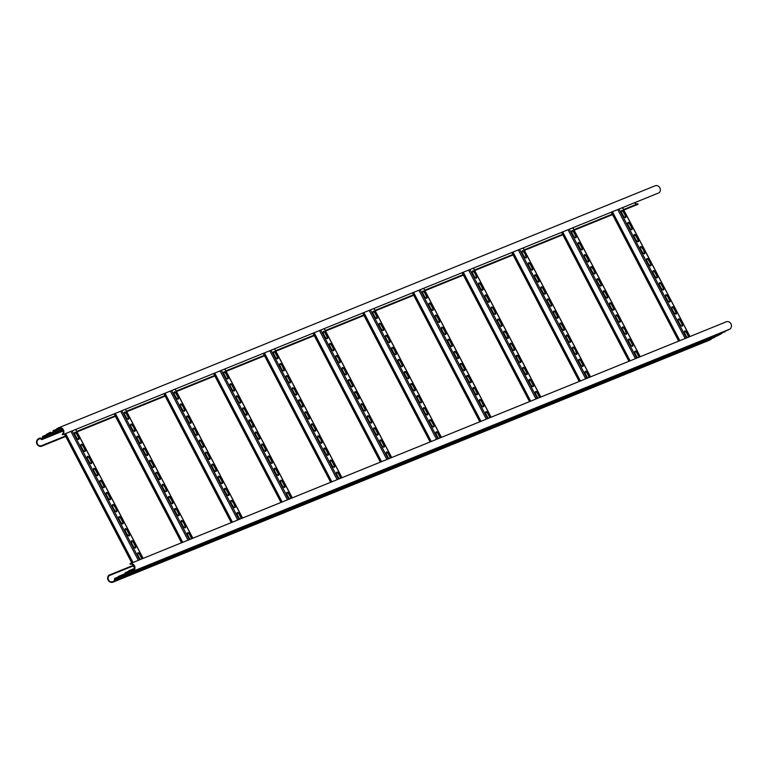 <?xml version="1.0" encoding="UTF-8"?>
<svg xmlns="http://www.w3.org/2000/svg" width="768" height="768" viewBox="0 0 768 768"><rect width="100%" height="100%" fill="white"/><g stroke="black" fill="none" stroke-linecap="round" stroke-linejoin="round"><path stroke-width="1.15" d="M133.814 569.894L130.733 571.142A0.816 0.749 -112.1 0 0 131.683 571.373L132.835 570.739A3.542 3.254 67.9 0 0 130.157 564.221L130.003 563.702L726.518 321.706A4.09 3.754 -112.1 0 1 729.6 329.222L131.933 571.853A1.363 1.248 -112.1 0 1 130.349 571.469L130.253 571.344A0.816 0.749 -112.1 0 0 128.957 572.054L129.005 572.208A1.363 1.248 -112.1 0 1 128.314 573.821L724.829 331.814A1.363 1.248 67.9 0 1 724.704 331.853M128.477 572.189L130.637 571.018A1.363 1.248 -112.1 0 0 128.477 572.189L127.133 572.928A1.363 1.248 -112.1 0 0 124.973 574.099L125.021 574.253A0.816 0.749 67.9 0 1 124.685 575.184L121.19 577.094A0.816 0.749 -112.1 0 1 120.24 576.864L120.134 576.739A1.363 1.248 -112.1 0 0 117.984 577.91L116.63 578.65A1.363 1.248 -112.1 0 0 114.48 579.821L114.528 579.984A0.816 0.749 67.9 0 1 114.182 580.915L113.03 581.539A3.542 3.254 67.9 0 1 109.219 575.645L108.883 575.222L133.114 565.392M128.563 572.515L127.229 573.053A0.816 0.749 -112.1 0 0 128.525 572.342L130.474 571.613M725.52 331.046A1.363 1.248 67.9 0 1 724.829 331.814M128.314 573.821A1.363 1.248 -112.1 0 1 126.854 573.379L126.749 573.254A0.816 0.749 -112.1 0 0 125.453 573.955L125.501 574.118A1.363 1.248 67.9 0 1 124.934 575.674L121.44 577.574A1.363 1.248 -112.1 0 1 121.325 577.632L717.84 335.626A1.363 1.248 67.9 0 1 717.715 335.674M121.325 577.632A1.363 1.248 -112.1 0 1 119.856 577.2L119.75 577.066A0.816 0.749 -112.1 0 0 118.464 577.776L118.512 577.93A1.363 1.248 -112.1 0 1 117.821 579.542L714.336 337.536A1.363 1.248 67.9 0 1 714.211 337.584M715.027 336.768A1.363 1.248 67.9 0 1 714.336 337.536M118.061 578.237L116.736 578.774A0.816 0.749 -112.1 0 0 118.032 578.074L119.981 577.334M117.821 579.542A1.363 1.248 -112.1 0 1 116.352 579.11L116.256 578.976A0.816 0.749 -112.1 0 0 114.96 579.686L115.008 579.84A1.363 1.248 67.9 0 1 114.432 581.395L113.29 582.019A4.09 3.754 67.9 0 1 108.883 575.222M131.933 571.853L133.085 571.229A4.09 3.754 67.9 0 0 130.003 563.702M717.84 335.626A1.363 1.248 67.9 0 0 717.955 335.578L721.45 333.667A1.363 1.248 -112.1 0 0 722.026 332.957M709.075 340.31A4.09 3.754 -112.1 0 0 709.805 340.022L710.947 339.389A1.363 1.248 -112.1 0 0 711.523 338.678M114.48 579.821L116.256 578.976M109.219 575.645L133.354 565.853M54.749 431.222A0.816 0.749 -112.1 0 0 53.453 431.933L55.229 431.021A0.816 0.749 -112.1 0 0 56.525 430.32L61.315 428.429M56.563 430.483L54.854 431.357A1.363 1.248 -112.1 0 0 57.005 430.176L55.133 430.896A1.363 1.248 -112.1 0 0 52.973 432.067L54.979 431.491M44.256 436.954A0.816 0.749 -112.1 0 0 42.96 437.654L44.736 436.752A0.816 0.749 -112.1 0 0 46.032 436.042L45.984 435.888A1.363 1.248 -112.1 0 1 46.55 434.333L50.045 432.422A1.363 1.248 67.9 0 1 51.629 432.806L51.734 432.931A0.816 0.749 -112.1 0 0 53.021 432.23L52.973 432.067M52.934 433.642A1.363 1.248 -112.1 0 0 53.501 432.086L51.35 433.267A1.363 1.248 -112.1 0 0 52.934 433.642M46.061 436.205L44.352 437.078A1.363 1.248 -112.1 0 0 46.512 435.907L51.936 433.699M51.245 433.133A0.816 0.749 67.9 0 0 50.294 432.912L46.81 434.813A0.816 0.749 -112.1 0 0 46.464 435.744L44.63 436.618A1.363 1.248 -112.1 0 0 42.48 437.798L44.477 437.213M65.462 435.984L41.328 445.776L41.482 446.294A4.09 3.754 67.9 0 1 38.4 438.778L39.552 438.154A1.363 1.248 67.9 0 1 41.136 438.528L41.232 438.662A0.816 0.749 -112.1 0 0 42.528 437.952L42.48 437.798M40.752 438.864L40.848 438.989A1.363 1.248 -112.1 0 0 43.008 437.818L40.752 438.864A0.816 0.749 67.9 0 0 39.802 438.634L38.65 439.258L40.339 438.576M56.477 430.157A1.363 1.248 -112.1 0 1 57.053 428.611L58.195 427.978A4.09 3.754 67.9 0 1 62.602 434.784L659.117 192.778A4.09 3.754 -112.1 0 0 654.71 185.981M62.602 434.784L62.266 434.362A3.542 3.254 67.9 0 0 58.454 428.467L57.302 429.091A0.816 0.749 -112.1 0 0 56.957 430.022L61.114 428.333M634.512 202.762A3.542 3.254 -112.1 0 0 637.843 203.779L637.997 204.298L623.837 210.038M637.843 203.779L623.587 209.558M612.269 214.147L573.878 229.728M562.56 234.317L524.17 249.898M512.851 254.486L474.461 270.058M463.142 274.646L424.742 290.227M413.434 294.816L375.034 310.397M363.725 314.986L325.325 330.557M314.016 335.155L275.616 350.726M264.307 355.315L225.907 370.896M214.589 375.485L176.198 391.066M164.88 395.654L126.49 411.226M115.171 415.814L76.781 431.395M612.518 214.637L574.128 230.208M562.81 234.797L524.419 250.378M513.101 254.966L474.71 270.547M463.392 275.136L425.002 290.707M413.683 295.296L375.293 310.877M363.974 315.466L325.584 331.046M314.266 335.635L275.875 351.206M264.557 355.805L226.157 371.376M214.848 375.965L176.448 391.546M165.139 396.134L126.739 411.715M115.43 416.304L77.03 431.875M65.722 436.464L41.482 446.294M41.328 445.776A3.542 3.254 67.9 0 1 38.65 439.258M140.506 559.44A2.995 1.171 -118.6 0 1 139.325 557.818L138.317 555.888A2.995 1.171 -118.6 0 1 137.981 552.806A2.995 1.171 -118.6 0 1 140.506 554.995L141.514 556.925A2.995 1.171 -118.6 0 1 142.157 558.768M127.901 530.88L128.909 532.81A2.995 1.171 -118.6 0 1 129.245 535.882A2.995 1.171 -118.6 0 1 126.72 533.702L125.712 531.773A2.995 1.171 -118.6 0 1 125.366 528.691A2.995 1.171 -118.6 0 1 127.901 530.88L127.459 531.12L128.467 533.05A2.995 1.171 -118.6 0 1 128.995 535.949M115.286 506.765L116.294 508.694A2.995 1.171 -118.6 0 1 116.64 511.766A2.995 1.171 -118.6 0 1 114.115 509.587L113.107 507.658A2.995 1.171 -118.6 0 1 112.762 504.576A2.995 1.171 -118.6 0 1 115.286 506.765L115.862 508.934A2.995 1.171 -118.6 0 1 116.39 511.834M102.682 482.65L103.69 484.579A2.995 1.171 -118.6 0 1 104.035 487.651A2.995 1.171 -118.6 0 1 101.501 485.472L100.493 483.542A2.995 1.171 -118.6 0 1 100.157 480.461A2.995 1.171 -118.6 0 1 102.682 482.65L102.24 482.89L103.248 484.819A2.995 1.171 -118.6 0 1 103.776 487.718M90.077 458.534L91.085 460.464A2.995 1.171 -118.6 0 1 91.421 463.536A2.995 1.171 -118.6 0 1 88.896 461.357L87.888 459.427A2.995 1.171 -118.6 0 1 87.552 456.346A2.995 1.171 -118.6 0 1 90.077 458.534L89.635 458.774L90.643 460.704A2.995 1.171 -118.6 0 1 91.171 463.603M77.472 434.419L78.48 436.349A2.995 1.171 -118.6 0 1 78.816 439.421A2.995 1.171 -118.6 0 1 76.291 437.242L75.283 435.312A2.995 1.171 -118.6 0 1 74.938 432.23A2.995 1.171 -118.6 0 1 77.472 434.419L77.03 434.659L78.038 436.589A2.995 1.171 -118.6 0 1 78.566 439.488M83.77 446.477L84.778 448.406A2.995 1.171 -118.6 0 1 85.123 451.478A2.995 1.171 -118.6 0 1 82.598 449.299L81.581 447.37A2.995 1.171 -118.6 0 1 81.245 444.288A2.995 1.171 -118.6 0 1 83.77 446.477L83.328 446.717L84.346 448.646A2.995 1.171 -118.6 0 1 84.874 451.546M96.384 470.592L97.392 472.522A2.995 1.171 -118.6 0 1 97.728 475.594A2.995 1.171 -118.6 0 1 95.203 473.414L94.195 471.485A2.995 1.171 -118.6 0 1 93.85 468.403A2.995 1.171 -118.6 0 1 96.384 470.592L95.942 470.832L96.95 472.762A2.995 1.171 -118.6 0 1 97.478 475.661M108.989 494.707L109.997 496.637A2.995 1.171 -118.6 0 1 110.333 499.709A2.995 1.171 -118.6 0 1 107.808 497.53L106.8 495.6A2.995 1.171 -118.6 0 1 106.454 492.518A2.995 1.171 -118.6 0 1 108.989 494.707L108.547 494.947L109.555 496.877A2.995 1.171 -118.6 0 1 110.083 499.776M121.594 518.822L122.602 520.752A2.995 1.171 -118.6 0 1 122.947 523.824A2.995 1.171 -118.6 0 1 120.413 521.645L119.405 519.715A2.995 1.171 -118.6 0 1 119.069 516.634A2.995 1.171 -118.6 0 1 121.594 518.822L121.152 519.062L122.16 520.992A2.995 1.171 -118.6 0 1 122.688 523.891M134.198 542.938L135.206 544.867A2.995 1.171 -118.6 0 1 135.552 547.939A2.995 1.171 -118.6 0 1 133.018 545.76L132.01 543.83A2.995 1.171 -118.6 0 1 131.674 540.749A2.995 1.171 -118.6 0 1 134.198 542.938L133.757 543.178L134.765 545.107A2.995 1.171 -118.6 0 1 135.293 547.997M137.789 552.989A2.995 1.171 -118.6 0 1 140.064 555.235L141.072 557.165A2.995 1.171 -118.6 0 1 141.706 558.95M125.184 528.874A2.995 1.171 -118.6 0 1 127.459 531.12M112.579 504.758A2.995 1.171 -118.6 0 1 114.854 507.005M99.965 480.643A2.995 1.171 -118.6 0 1 102.24 482.89M87.36 456.528A2.995 1.171 -118.6 0 1 89.635 458.774M74.755 432.413A2.995 1.171 -118.6 0 1 77.03 434.659M81.062 444.47A2.995 1.171 -118.6 0 1 83.328 446.717M93.667 468.586A2.995 1.171 -118.6 0 1 95.942 470.832M106.272 492.701A2.995 1.171 -118.6 0 1 108.547 494.947M118.877 516.816A2.995 1.171 -118.6 0 1 121.152 519.062M131.482 540.931A2.995 1.171 -118.6 0 1 133.757 543.178M190.214 539.28A2.995 1.171 -118.6 0 1 189.034 537.648L188.026 535.718A2.995 1.171 -118.6 0 1 187.69 532.646A2.995 1.171 -118.6 0 1 190.214 534.826L191.222 536.755A2.995 1.171 -118.6 0 1 191.866 538.608M177.61 510.71L178.618 512.64A2.995 1.171 -118.6 0 1 178.954 515.722A2.995 1.171 -118.6 0 1 176.429 513.533L175.421 511.603A2.995 1.171 -118.6 0 1 175.075 508.531A2.995 1.171 -118.6 0 1 177.61 510.71L177.168 510.95L178.176 512.88A2.995 1.171 -118.6 0 1 178.704 515.779M164.995 486.595L166.013 488.525A2.995 1.171 -118.6 0 1 166.349 491.606A2.995 1.171 -118.6 0 1 163.824 489.418L162.816 487.488A2.995 1.171 -118.6 0 1 162.47 484.416A2.995 1.171 -118.6 0 1 164.995 486.595L165.571 488.765A2.995 1.171 -118.6 0 1 166.099 491.664M152.39 462.48L153.398 464.41A2.995 1.171 -118.6 0 1 153.744 467.491A2.995 1.171 -118.6 0 1 151.21 465.302L150.202 463.373A2.995 1.171 -118.6 0 1 149.866 460.301A2.995 1.171 -118.6 0 1 152.39 462.48L151.949 462.72L152.957 464.65A2.995 1.171 -118.6 0 1 153.485 467.549M139.786 438.365L140.794 440.294A2.995 1.171 -118.6 0 1 141.139 443.376A2.995 1.171 -118.6 0 1 138.605 441.187L137.597 439.258A2.995 1.171 -118.6 0 1 137.261 436.186A2.995 1.171 -118.6 0 1 139.786 438.365L139.344 438.605L140.352 440.534A2.995 1.171 -118.6 0 1 140.88 443.434M127.181 414.259L128.189 416.179A2.995 1.171 -118.6 0 1 128.525 419.261A2.995 1.171 -118.6 0 1 126 417.072L124.992 415.142A2.995 1.171 -118.6 0 1 124.646 412.07A2.995 1.171 -118.6 0 1 127.181 414.259L126.739 414.499L127.747 416.419A2.995 1.171 -118.6 0 1 128.275 419.318M133.478 426.317L134.486 428.237A2.995 1.171 -118.6 0 1 134.832 431.318A2.995 1.171 -118.6 0 1 132.307 429.13L131.299 427.2A2.995 1.171 -118.6 0 1 130.954 424.128A2.995 1.171 -118.6 0 1 133.478 426.317L134.054 428.477A2.995 1.171 -118.6 0 1 134.582 431.376M146.093 450.422L147.101 452.352A2.995 1.171 -118.6 0 1 147.437 455.434A2.995 1.171 -118.6 0 1 144.912 453.245L143.904 451.315A2.995 1.171 -118.6 0 1 143.558 448.243A2.995 1.171 -118.6 0 1 146.093 450.422L145.651 450.662L146.659 452.592A2.995 1.171 -118.6 0 1 147.187 455.491M158.698 474.538L159.706 476.467A2.995 1.171 -118.6 0 1 160.042 479.549A2.995 1.171 -118.6 0 1 157.517 477.36L156.509 475.43A2.995 1.171 -118.6 0 1 156.173 472.358A2.995 1.171 -118.6 0 1 158.698 474.538L158.256 474.778L159.264 476.707A2.995 1.171 -118.6 0 1 159.792 479.606M171.302 498.653L172.31 500.582A2.995 1.171 -118.6 0 1 172.656 503.664A2.995 1.171 -118.6 0 1 170.122 501.475L169.114 499.546A2.995 1.171 -118.6 0 1 168.778 496.474A2.995 1.171 -118.6 0 1 171.302 498.653L170.861 498.893L171.869 500.822A2.995 1.171 -118.6 0 1 172.397 503.722M183.907 522.768L184.915 524.698A2.995 1.171 -118.6 0 1 185.261 527.779A2.995 1.171 -118.6 0 1 182.736 525.59L181.728 523.661A2.995 1.171 -118.6 0 1 181.382 520.589A2.995 1.171 -118.6 0 1 183.907 522.768L184.483 524.938A2.995 1.171 -118.6 0 1 185.011 527.837M187.498 532.829A2.995 1.171 -118.6 0 1 189.773 535.066L190.781 536.995A2.995 1.171 -118.6 0 1 191.414 538.79M174.893 508.714A2.995 1.171 -118.6 0 1 177.168 510.95M162.288 484.598A2.995 1.171 -118.6 0 1 164.563 486.835M149.674 460.483A2.995 1.171 -118.6 0 1 151.949 462.72M137.069 436.368A2.995 1.171 -118.6 0 1 139.344 438.605M124.464 412.253A2.995 1.171 -118.6 0 1 126.739 414.499M130.771 424.31A2.995 1.171 -118.6 0 1 133.046 426.547M143.376 448.426A2.995 1.171 -118.6 0 1 145.651 450.662M155.981 472.541A2.995 1.171 -118.6 0 1 158.256 474.778M168.586 496.656A2.995 1.171 -118.6 0 1 170.861 498.893M181.2 520.771A2.995 1.171 -118.6 0 1 183.475 523.008M239.923 519.11A2.995 1.171 -118.6 0 1 238.742 517.478L237.734 515.549A2.995 1.171 -118.6 0 1 237.398 512.477A2.995 1.171 -118.6 0 1 239.923 514.666L240.931 516.595A2.995 1.171 -118.6 0 1 241.574 518.438M227.318 490.55L228.326 492.48A2.995 1.171 -118.6 0 1 228.662 495.552A2.995 1.171 -118.6 0 1 226.138 493.363L225.13 491.434A2.995 1.171 -118.6 0 1 224.784 488.362A2.995 1.171 -118.6 0 1 227.318 490.55L226.877 490.79L227.885 492.72A2.995 1.171 -118.6 0 1 228.413 495.61M214.714 466.435L215.722 468.365A2.995 1.171 -118.6 0 1 216.058 471.437A2.995 1.171 -118.6 0 1 213.533 469.248L212.525 467.318A2.995 1.171 -118.6 0 1 212.179 464.246A2.995 1.171 -118.6 0 1 214.714 466.435L214.272 466.675L215.28 468.605A2.995 1.171 -118.6 0 1 215.808 471.494M202.099 442.32L203.107 444.25A2.995 1.171 -118.6 0 1 203.453 447.322A2.995 1.171 -118.6 0 1 200.928 445.133L199.91 443.203A2.995 1.171 -118.6 0 1 199.574 440.131A2.995 1.171 -118.6 0 1 202.099 442.32L201.658 442.56L202.675 444.49A2.995 1.171 -118.6 0 1 203.203 447.379M189.494 418.205L190.502 420.134A2.995 1.171 -118.6 0 1 190.848 423.206A2.995 1.171 -118.6 0 1 188.314 421.018L187.306 419.088A2.995 1.171 -118.6 0 1 186.97 416.016A2.995 1.171 -118.6 0 1 189.494 418.205L189.053 418.445L190.061 420.374A2.995 1.171 -118.6 0 1 190.589 423.264M176.89 394.09L177.898 396.019A2.995 1.171 -118.6 0 1 178.234 399.091A2.995 1.171 -118.6 0 1 175.709 396.902L174.701 394.973A2.995 1.171 -118.6 0 1 174.365 391.901A2.995 1.171 -118.6 0 1 176.89 394.09L176.448 394.33L177.456 396.259A2.995 1.171 -118.6 0 1 177.984 399.149M183.187 406.147L184.205 408.077A2.995 1.171 -118.6 0 1 184.541 411.149A2.995 1.171 -118.6 0 1 182.016 408.96L181.008 407.03A2.995 1.171 -118.6 0 1 180.662 403.958A2.995 1.171 -118.6 0 1 183.187 406.147L183.763 408.317A2.995 1.171 -118.6 0 1 184.291 411.206M195.802 430.262L196.81 432.192A2.995 1.171 -118.6 0 1 197.146 435.264A2.995 1.171 -118.6 0 1 194.621 433.075L193.613 431.146A2.995 1.171 -118.6 0 1 193.267 428.074A2.995 1.171 -118.6 0 1 195.802 430.262L195.36 430.502L196.368 432.432A2.995 1.171 -118.6 0 1 196.896 435.322M208.406 454.378L209.414 456.307A2.995 1.171 -118.6 0 1 209.75 459.379A2.995 1.171 -118.6 0 1 207.226 457.19L206.218 455.261A2.995 1.171 -118.6 0 1 205.882 452.189A2.995 1.171 -118.6 0 1 208.406 454.378L207.965 454.618L208.973 456.547A2.995 1.171 -118.6 0 1 209.501 459.437M221.011 478.493L222.019 480.422A2.995 1.171 -118.6 0 1 222.365 483.494A2.995 1.171 -118.6 0 1 219.83 481.306L218.822 479.376A2.995 1.171 -118.6 0 1 218.486 476.304A2.995 1.171 -118.6 0 1 221.011 478.493L220.57 478.733L221.578 480.662A2.995 1.171 -118.6 0 1 222.106 483.552M233.616 502.608L234.624 504.538A2.995 1.171 -118.6 0 1 234.97 507.61A2.995 1.171 -118.6 0 1 232.445 505.421L231.437 503.491A2.995 1.171 -118.6 0 1 231.091 500.419A2.995 1.171 -118.6 0 1 233.616 502.608L234.192 504.778A2.995 1.171 -118.6 0 1 234.72 507.667M237.206 512.659A2.995 1.171 -118.6 0 1 239.482 514.906L240.49 516.835A2.995 1.171 -118.6 0 1 241.123 518.621M224.602 488.544A2.995 1.171 -118.6 0 1 226.877 490.79M211.997 464.429A2.995 1.171 -118.6 0 1 214.272 466.675M199.392 440.314A2.995 1.171 -118.6 0 1 201.658 442.56M186.778 416.198A2.995 1.171 -118.6 0 1 189.053 418.445M174.173 392.083A2.995 1.171 -118.6 0 1 176.448 394.33M180.48 404.141A2.995 1.171 -118.6 0 1 182.755 406.387M193.085 428.256A2.995 1.171 -118.6 0 1 195.36 430.502M205.69 452.371A2.995 1.171 -118.6 0 1 207.965 454.618M218.294 476.486A2.995 1.171 -118.6 0 1 220.57 478.733M230.909 500.602A2.995 1.171 -118.6 0 1 233.184 502.848M289.632 498.941A2.995 1.171 -118.6 0 1 288.451 497.309L287.443 495.379A2.995 1.171 -118.6 0 1 287.107 492.307A2.995 1.171 -118.6 0 1 289.632 494.496L290.64 496.426A2.995 1.171 -118.6 0 1 291.283 498.269M277.027 470.381L278.035 472.31A2.995 1.171 -118.6 0 1 278.371 475.382A2.995 1.171 -118.6 0 1 275.846 473.194L274.838 471.264A2.995 1.171 -118.6 0 1 274.502 468.192A2.995 1.171 -118.6 0 1 277.027 470.381L276.586 470.621L277.594 472.55A2.995 1.171 -118.6 0 1 278.122 475.44M264.422 446.266L265.43 448.195A2.995 1.171 -118.6 0 1 265.766 451.267A2.995 1.171 -118.6 0 1 263.242 449.078L262.234 447.149A2.995 1.171 -118.6 0 1 261.888 444.077A2.995 1.171 -118.6 0 1 264.422 446.266L263.981 446.506L264.989 448.435A2.995 1.171 -118.6 0 1 265.517 451.325M251.808 422.15L252.816 424.08A2.995 1.171 -118.6 0 1 253.162 427.152A2.995 1.171 -118.6 0 1 250.637 424.963L249.629 423.034A2.995 1.171 -118.6 0 1 249.283 419.962A2.995 1.171 -118.6 0 1 251.808 422.15L252.384 424.32A2.995 1.171 -118.6 0 1 252.912 427.21M239.203 398.035L240.211 399.965A2.995 1.171 -118.6 0 1 240.557 403.037A2.995 1.171 -118.6 0 1 238.022 400.848L237.014 398.928A2.995 1.171 -118.6 0 1 236.678 395.846A2.995 1.171 -118.6 0 1 239.203 398.035L238.762 398.275L239.77 400.205A2.995 1.171 -118.6 0 1 240.298 403.094M226.598 373.92L227.606 375.85A2.995 1.171 -118.6 0 1 227.942 378.922A2.995 1.171 -118.6 0 1 225.418 376.733L224.41 374.813A2.995 1.171 -118.6 0 1 224.074 371.731A2.995 1.171 -118.6 0 1 226.598 373.92L226.157 374.16L227.165 376.09A2.995 1.171 -118.6 0 1 227.693 378.979M232.906 385.978L233.914 387.907A2.995 1.171 -118.6 0 1 234.25 390.979A2.995 1.171 -118.6 0 1 231.725 388.79L230.717 386.87A2.995 1.171 -118.6 0 1 230.371 383.789A2.995 1.171 -118.6 0 1 232.906 385.978L232.464 386.218L233.472 388.147A2.995 1.171 -118.6 0 1 234 391.037M245.51 410.093L246.518 412.022A2.995 1.171 -118.6 0 1 246.854 415.094A2.995 1.171 -118.6 0 1 244.33 412.906L243.322 410.976A2.995 1.171 -118.6 0 1 242.976 407.904A2.995 1.171 -118.6 0 1 245.51 410.093L245.069 410.333L246.077 412.262A2.995 1.171 -118.6 0 1 246.605 415.152M258.115 434.208L259.123 436.138A2.995 1.171 -118.6 0 1 259.469 439.21A2.995 1.171 -118.6 0 1 256.934 437.021L255.926 435.091A2.995 1.171 -118.6 0 1 255.59 432.019A2.995 1.171 -118.6 0 1 258.115 434.208L257.674 434.448L258.682 436.378A2.995 1.171 -118.6 0 1 259.21 439.267M270.72 458.323L271.728 460.253A2.995 1.171 -118.6 0 1 272.074 463.325A2.995 1.171 -118.6 0 1 269.539 461.136L268.531 459.206A2.995 1.171 -118.6 0 1 268.195 456.134A2.995 1.171 -118.6 0 1 270.72 458.323L270.278 458.563L271.286 460.493A2.995 1.171 -118.6 0 1 271.814 463.382M283.334 482.438L284.342 484.368A2.995 1.171 -118.6 0 1 284.678 487.44A2.995 1.171 -118.6 0 1 282.154 485.251L281.146 483.322A2.995 1.171 -118.6 0 1 280.8 480.25A2.995 1.171 -118.6 0 1 283.334 482.438L282.893 482.678L283.901 484.608A2.995 1.171 -118.6 0 1 284.429 487.498M286.915 492.49A2.995 1.171 -118.6 0 1 289.19 494.736L290.198 496.666A2.995 1.171 -118.6 0 1 290.832 498.451M274.31 468.374A2.995 1.171 -118.6 0 1 276.586 470.621M261.706 444.259A2.995 1.171 -118.6 0 1 263.981 446.506M249.101 420.144A2.995 1.171 -118.6 0 1 251.376 422.39M236.486 396.029A2.995 1.171 -118.6 0 1 238.762 398.275M223.882 371.914A2.995 1.171 -118.6 0 1 226.157 374.16M230.189 383.971A2.995 1.171 -118.6 0 1 232.464 386.218M242.794 408.086A2.995 1.171 -118.6 0 1 245.069 410.333M255.398 432.202A2.995 1.171 -118.6 0 1 257.674 434.448M268.003 456.317A2.995 1.171 -118.6 0 1 270.278 458.563M280.618 480.432A2.995 1.171 -118.6 0 1 282.893 482.678M339.341 478.771A2.995 1.171 -118.6 0 1 338.16 477.149L337.152 475.219A2.995 1.171 -118.6 0 1 336.816 472.147A2.995 1.171 -118.6 0 1 339.341 474.326L340.349 476.256A2.995 1.171 -118.6 0 1 340.992 478.109M326.736 450.211L327.744 452.141A2.995 1.171 -118.6 0 1 328.09 455.213A2.995 1.171 -118.6 0 1 325.555 453.034L324.547 451.104A2.995 1.171 -118.6 0 1 324.211 448.032A2.995 1.171 -118.6 0 1 326.736 450.211L326.294 450.451L327.302 452.381A2.995 1.171 -118.6 0 1 327.83 455.28M314.131 426.096L315.139 428.026A2.995 1.171 -118.6 0 1 315.475 431.098A2.995 1.171 -118.6 0 1 312.95 428.918L311.942 426.989A2.995 1.171 -118.6 0 1 311.597 423.917A2.995 1.171 -118.6 0 1 314.131 426.096L313.69 426.336L314.698 428.266A2.995 1.171 -118.6 0 1 315.226 431.165M301.517 401.981L302.534 403.91A2.995 1.171 -118.6 0 1 302.87 406.982A2.995 1.171 -118.6 0 1 300.346 404.803L299.338 402.874A2.995 1.171 -118.6 0 1 298.992 399.802A2.995 1.171 -118.6 0 1 301.517 401.981L302.093 404.15A2.995 1.171 -118.6 0 1 302.621 407.05M288.912 377.866L289.92 379.795A2.995 1.171 -118.6 0 1 290.266 382.877A2.995 1.171 -118.6 0 1 287.731 380.688L286.723 378.758A2.995 1.171 -118.6 0 1 286.387 375.686A2.995 1.171 -118.6 0 1 288.912 377.866L288.47 378.106L289.478 380.035A2.995 1.171 -118.6 0 1 290.006 382.934M276.307 353.75L277.315 355.68A2.995 1.171 -118.6 0 1 277.661 358.762A2.995 1.171 -118.6 0 1 275.126 356.573L274.118 354.643A2.995 1.171 -118.6 0 1 273.782 351.571A2.995 1.171 -118.6 0 1 276.307 353.75L275.866 353.99L276.874 355.92A2.995 1.171 -118.6 0 1 277.402 358.819M282.614 365.808L283.622 367.738A2.995 1.171 -118.6 0 1 283.958 370.819A2.995 1.171 -118.6 0 1 281.434 368.63L280.426 366.701A2.995 1.171 -118.6 0 1 280.08 363.629A2.995 1.171 -118.6 0 1 282.614 365.808L282.173 366.048L283.181 367.978A2.995 1.171 -118.6 0 1 283.709 370.877M295.219 389.923L296.227 391.853A2.995 1.171 -118.6 0 1 296.563 394.934A2.995 1.171 -118.6 0 1 294.038 392.746L293.03 390.816A2.995 1.171 -118.6 0 1 292.694 387.744A2.995 1.171 -118.6 0 1 295.219 389.923L294.778 390.163L295.786 392.093A2.995 1.171 -118.6 0 1 296.314 394.992M307.824 414.038L308.832 415.968A2.995 1.171 -118.6 0 1 309.178 419.04A2.995 1.171 -118.6 0 1 306.643 416.861L305.635 414.931A2.995 1.171 -118.6 0 1 305.299 411.859A2.995 1.171 -118.6 0 1 307.824 414.038L307.382 414.278L308.39 416.208A2.995 1.171 -118.6 0 1 308.918 419.107M320.429 438.154L321.437 440.083A2.995 1.171 -118.6 0 1 321.782 443.155A2.995 1.171 -118.6 0 1 319.258 440.976L318.25 439.046A2.995 1.171 -118.6 0 1 317.904 435.974A2.995 1.171 -118.6 0 1 320.429 438.154L321.005 440.323A2.995 1.171 -118.6 0 1 321.533 443.222M333.043 462.269L334.051 464.198A2.995 1.171 -118.6 0 1 334.387 467.27A2.995 1.171 -118.6 0 1 331.862 465.091L330.854 463.162A2.995 1.171 -118.6 0 1 330.509 460.09A2.995 1.171 -118.6 0 1 333.043 462.269L332.602 462.509L333.61 464.438A2.995 1.171 -118.6 0 1 334.138 467.338M336.624 472.32A2.995 1.171 -118.6 0 1 338.899 474.566L339.907 476.496A2.995 1.171 -118.6 0 1 340.541 478.291M324.019 448.205A2.995 1.171 -118.6 0 1 326.294 450.451M311.414 424.09A2.995 1.171 -118.6 0 1 313.69 426.336M298.81 399.974A2.995 1.171 -118.6 0 1 301.085 402.221M286.195 375.859A2.995 1.171 -118.6 0 1 288.47 378.106M273.59 351.744A2.995 1.171 -118.6 0 1 275.866 353.99M279.898 363.802A2.995 1.171 -118.6 0 1 282.173 366.048M292.502 387.917A2.995 1.171 -118.6 0 1 294.778 390.163M305.107 412.032A2.995 1.171 -118.6 0 1 307.382 414.278M317.722 436.147A2.995 1.171 -118.6 0 1 319.997 438.394M330.326 460.262A2.995 1.171 -118.6 0 1 332.602 462.509M389.05 458.611A2.995 1.171 -118.6 0 1 387.878 456.979L386.861 455.05A2.995 1.171 -118.6 0 1 386.525 451.978A2.995 1.171 -118.6 0 1 389.05 454.166L390.058 456.096A2.995 1.171 -118.6 0 1 390.701 457.939M376.445 430.051L377.453 431.981A2.995 1.171 -118.6 0 1 377.798 435.053A2.995 1.171 -118.6 0 1 375.264 432.864L374.256 430.934A2.995 1.171 -118.6 0 1 373.92 427.862A2.995 1.171 -118.6 0 1 376.445 430.051L376.003 430.291L377.011 432.221A2.995 1.171 -118.6 0 1 377.539 435.11M363.84 405.936L364.848 407.866A2.995 1.171 -118.6 0 1 365.184 410.938A2.995 1.171 -118.6 0 1 362.659 408.749L361.651 406.819A2.995 1.171 -118.6 0 1 361.306 403.747A2.995 1.171 -118.6 0 1 363.84 405.936L363.398 406.176L364.406 408.106A2.995 1.171 -118.6 0 1 364.934 410.995M351.235 381.821L352.243 383.75A2.995 1.171 -118.6 0 1 352.579 386.822A2.995 1.171 -118.6 0 1 350.054 384.634L349.046 382.704A2.995 1.171 -118.6 0 1 348.701 379.632A2.995 1.171 -118.6 0 1 351.235 381.821L350.794 382.061L351.802 383.99A2.995 1.171 -118.6 0 1 352.33 386.88M338.621 357.706L339.629 359.635A2.995 1.171 -118.6 0 1 339.974 362.707A2.995 1.171 -118.6 0 1 337.45 360.518L336.442 358.589A2.995 1.171 -118.6 0 1 336.096 355.517A2.995 1.171 -118.6 0 1 338.621 357.706L339.197 359.875A2.995 1.171 -118.6 0 1 339.725 362.765M326.016 333.59L327.024 335.52A2.995 1.171 -118.6 0 1 327.37 338.592A2.995 1.171 -118.6 0 1 324.835 336.403L323.827 334.474A2.995 1.171 -118.6 0 1 323.491 331.402A2.995 1.171 -118.6 0 1 326.016 333.59L325.574 333.83L326.582 335.76A2.995 1.171 -118.6 0 1 327.11 338.65M332.323 345.648L333.331 347.578A2.995 1.171 -118.6 0 1 333.667 350.65A2.995 1.171 -118.6 0 1 331.142 348.461L330.134 346.531A2.995 1.171 -118.6 0 1 329.789 343.459A2.995 1.171 -118.6 0 1 332.323 345.648L331.882 345.888L332.89 347.818A2.995 1.171 -118.6 0 1 333.418 350.707M344.928 369.763L345.936 371.693A2.995 1.171 -118.6 0 1 346.282 374.765A2.995 1.171 -118.6 0 1 343.747 372.576L342.739 370.646A2.995 1.171 -118.6 0 1 342.403 367.574A2.995 1.171 -118.6 0 1 344.928 369.763L344.486 370.003L345.494 371.933A2.995 1.171 -118.6 0 1 346.022 374.822M357.533 393.878L358.541 395.808A2.995 1.171 -118.6 0 1 358.886 398.88A2.995 1.171 -118.6 0 1 356.352 396.691L355.344 394.762A2.995 1.171 -118.6 0 1 355.008 391.69A2.995 1.171 -118.6 0 1 357.533 393.878L357.091 394.118L358.099 396.048A2.995 1.171 -118.6 0 1 358.627 398.938M370.138 417.994L371.146 419.923A2.995 1.171 -118.6 0 1 371.491 422.995A2.995 1.171 -118.6 0 1 368.966 420.806L367.958 418.877A2.995 1.171 -118.6 0 1 367.613 415.805A2.995 1.171 -118.6 0 1 370.138 417.994L370.714 420.163A2.995 1.171 -118.6 0 1 371.242 423.053M382.752 442.109L383.76 444.038A2.995 1.171 -118.6 0 1 384.096 447.11A2.995 1.171 -118.6 0 1 381.571 444.922L380.563 442.992A2.995 1.171 -118.6 0 1 380.218 439.92A2.995 1.171 -118.6 0 1 382.752 442.109L382.31 442.349L383.318 444.278A2.995 1.171 -118.6 0 1 383.846 447.168M386.333 452.16A2.995 1.171 -118.6 0 1 388.608 454.406L389.626 456.336A2.995 1.171 -118.6 0 1 390.25 458.122M373.728 428.045A2.995 1.171 -118.6 0 1 376.003 430.291M361.123 403.93A2.995 1.171 -118.6 0 1 363.398 406.176M348.518 379.814A2.995 1.171 -118.6 0 1 350.794 382.061M335.914 355.699A2.995 1.171 -118.6 0 1 338.189 357.946M323.299 331.584A2.995 1.171 -118.6 0 1 325.574 333.83M329.606 343.642A2.995 1.171 -118.6 0 1 331.882 345.888M342.211 367.757A2.995 1.171 -118.6 0 1 344.486 370.003M354.816 391.872A2.995 1.171 -118.6 0 1 357.091 394.118M367.43 415.987A2.995 1.171 -118.6 0 1 369.706 418.234M380.035 440.102A2.995 1.171 -118.6 0 1 382.31 442.349M438.758 438.442A2.995 1.171 -118.6 0 1 437.587 436.81L436.579 434.88A2.995 1.171 -118.6 0 1 436.234 431.808A2.995 1.171 -118.6 0 1 438.758 433.997L439.766 435.926A2.995 1.171 -118.6 0 1 440.41 437.77M426.154 409.882L427.162 411.811A2.995 1.171 -118.6 0 1 427.507 414.883A2.995 1.171 -118.6 0 1 424.973 412.694L423.965 410.765A2.995 1.171 -118.6 0 1 423.629 407.693A2.995 1.171 -118.6 0 1 426.154 409.882L425.712 410.122L426.72 412.051A2.995 1.171 -118.6 0 1 427.248 414.941M413.549 385.766L414.557 387.696A2.995 1.171 -118.6 0 1 414.893 390.768A2.995 1.171 -118.6 0 1 412.368 388.579L411.36 386.65A2.995 1.171 -118.6 0 1 411.024 383.578A2.995 1.171 -118.6 0 1 413.549 385.766L413.107 386.006L414.115 387.936A2.995 1.171 -118.6 0 1 414.643 390.826M400.944 361.651L401.952 363.581A2.995 1.171 -118.6 0 1 402.288 366.653A2.995 1.171 -118.6 0 1 399.763 364.464L398.755 362.534A2.995 1.171 -118.6 0 1 398.41 359.462A2.995 1.171 -118.6 0 1 400.944 361.651L400.502 361.891L401.51 363.821A2.995 1.171 -118.6 0 1 402.038 366.71M388.33 337.536L389.338 339.466A2.995 1.171 -118.6 0 1 389.683 342.538A2.995 1.171 -118.6 0 1 387.158 340.349L386.15 338.419A2.995 1.171 -118.6 0 1 385.805 335.347A2.995 1.171 -118.6 0 1 388.33 337.536L388.906 339.706A2.995 1.171 -118.6 0 1 389.434 342.595M375.725 313.421L376.733 315.35A2.995 1.171 -118.6 0 1 377.078 318.422A2.995 1.171 -118.6 0 1 374.544 316.234L373.536 314.304A2.995 1.171 -118.6 0 1 373.2 311.232A2.995 1.171 -118.6 0 1 375.725 313.421L375.283 313.661L376.291 315.59A2.995 1.171 -118.6 0 1 376.819 318.48M382.032 325.478L383.04 327.408A2.995 1.171 -118.6 0 1 383.376 330.48A2.995 1.171 -118.6 0 1 380.851 328.291L379.843 326.362A2.995 1.171 -118.6 0 1 379.498 323.29A2.995 1.171 -118.6 0 1 382.032 325.478L381.59 325.718L382.598 327.648A2.995 1.171 -118.6 0 1 383.126 330.538M394.637 349.594L395.645 351.523A2.995 1.171 -118.6 0 1 395.99 354.595A2.995 1.171 -118.6 0 1 393.456 352.406L392.448 350.477A2.995 1.171 -118.6 0 1 392.112 347.405A2.995 1.171 -118.6 0 1 394.637 349.594L394.195 349.834L395.203 351.763A2.995 1.171 -118.6 0 1 395.731 354.653M407.242 373.709L408.25 375.638A2.995 1.171 -118.6 0 1 408.595 378.71A2.995 1.171 -118.6 0 1 406.061 376.522L405.053 374.592A2.995 1.171 -118.6 0 1 404.717 371.52A2.995 1.171 -118.6 0 1 407.242 373.709L406.8 373.949L407.818 375.878A2.995 1.171 -118.6 0 1 408.336 378.768M419.856 397.824L420.864 399.754A2.995 1.171 -118.6 0 1 421.2 402.826A2.995 1.171 -118.6 0 1 418.675 400.637L417.667 398.707A2.995 1.171 -118.6 0 1 417.322 395.635A2.995 1.171 -118.6 0 1 419.856 397.824L419.414 398.064L420.422 399.994A2.995 1.171 -118.6 0 1 420.95 402.883M432.461 421.939L433.469 423.869A2.995 1.171 -118.6 0 1 433.805 426.941A2.995 1.171 -118.6 0 1 431.28 424.752L430.272 422.822A2.995 1.171 -118.6 0 1 429.926 419.75A2.995 1.171 -118.6 0 1 432.461 421.939L432.019 422.179L433.027 424.109A2.995 1.171 -118.6 0 1 433.555 426.998M436.051 431.99A2.995 1.171 -118.6 0 1 438.326 434.237L439.334 436.166A2.995 1.171 -118.6 0 1 439.958 437.952M423.437 407.875A2.995 1.171 -118.6 0 1 425.712 410.122M410.832 383.76A2.995 1.171 -118.6 0 1 413.107 386.006M398.227 359.645A2.995 1.171 -118.6 0 1 400.502 361.891M385.622 335.53A2.995 1.171 -118.6 0 1 387.898 337.776M373.008 311.414A2.995 1.171 -118.6 0 1 375.283 313.661M379.315 323.472A2.995 1.171 -118.6 0 1 381.59 325.718M391.92 347.587A2.995 1.171 -118.6 0 1 394.195 349.834M404.525 371.702A2.995 1.171 -118.6 0 1 406.8 373.949M417.139 395.818A2.995 1.171 -118.6 0 1 419.414 398.064M429.744 419.933A2.995 1.171 -118.6 0 1 432.019 422.179M488.467 418.272A2.995 1.171 -118.6 0 1 487.296 416.65L486.288 414.72A2.995 1.171 -118.6 0 1 485.942 411.638A2.995 1.171 -118.6 0 1 488.467 413.827L489.485 415.757A2.995 1.171 -118.6 0 1 490.118 417.6M475.862 389.712L476.87 391.642A2.995 1.171 -118.6 0 1 477.216 394.714A2.995 1.171 -118.6 0 1 474.682 392.534L473.674 390.605A2.995 1.171 -118.6 0 1 473.338 387.523A2.995 1.171 -118.6 0 1 475.862 389.712L475.421 389.952L476.429 391.882A2.995 1.171 -118.6 0 1 476.957 394.781M463.258 365.597L464.266 367.526A2.995 1.171 -118.6 0 1 464.611 370.598A2.995 1.171 -118.6 0 1 462.077 368.419L461.069 366.49A2.995 1.171 -118.6 0 1 460.733 363.408A2.995 1.171 -118.6 0 1 463.258 365.597L462.816 365.837L463.824 367.766A2.995 1.171 -118.6 0 1 464.352 370.666M450.653 341.482L451.661 343.411A2.995 1.171 -118.6 0 1 451.997 346.483A2.995 1.171 -118.6 0 1 449.472 344.304L448.464 342.374A2.995 1.171 -118.6 0 1 448.118 339.293A2.995 1.171 -118.6 0 1 450.653 341.482L450.211 341.722L451.219 343.651A2.995 1.171 -118.6 0 1 451.747 346.55M438.048 317.366L439.056 319.296A2.995 1.171 -118.6 0 1 439.392 322.368A2.995 1.171 -118.6 0 1 436.867 320.189L435.859 318.259A2.995 1.171 -118.6 0 1 435.514 315.178A2.995 1.171 -118.6 0 1 438.048 317.366L437.606 317.606L438.614 319.536A2.995 1.171 -118.6 0 1 439.142 322.435M425.434 293.251L426.442 295.181A2.995 1.171 -118.6 0 1 426.787 298.253A2.995 1.171 -118.6 0 1 424.253 296.074L423.245 294.144A2.995 1.171 -118.6 0 1 422.909 291.062A2.995 1.171 -118.6 0 1 425.434 293.251L424.992 293.491L426 295.421A2.995 1.171 -118.6 0 1 426.528 298.32M431.741 305.309L432.749 307.238A2.995 1.171 -118.6 0 1 433.085 310.31A2.995 1.171 -118.6 0 1 430.56 308.131L429.552 306.202A2.995 1.171 -118.6 0 1 429.216 303.12A2.995 1.171 -118.6 0 1 431.741 305.309L431.299 305.549L432.307 307.478A2.995 1.171 -118.6 0 1 432.835 310.378M444.346 329.424L445.354 331.354A2.995 1.171 -118.6 0 1 445.699 334.426A2.995 1.171 -118.6 0 1 443.165 332.246L442.157 330.317A2.995 1.171 -118.6 0 1 441.821 327.235A2.995 1.171 -118.6 0 1 444.346 329.424L443.904 329.664L444.912 331.594A2.995 1.171 -118.6 0 1 445.44 334.493M456.95 353.539L457.958 355.469A2.995 1.171 -118.6 0 1 458.304 358.541A2.995 1.171 -118.6 0 1 455.779 356.362L454.771 354.432A2.995 1.171 -118.6 0 1 454.426 351.35A2.995 1.171 -118.6 0 1 456.95 353.539L457.526 355.709A2.995 1.171 -118.6 0 1 458.054 358.608M469.565 377.654L470.573 379.584A2.995 1.171 -118.6 0 1 470.909 382.656A2.995 1.171 -118.6 0 1 468.384 380.477L467.376 378.547A2.995 1.171 -118.6 0 1 467.03 375.466A2.995 1.171 -118.6 0 1 469.565 377.654L469.123 377.894L470.131 379.824A2.995 1.171 -118.6 0 1 470.659 382.723M482.17 401.77L483.178 403.699A2.995 1.171 -118.6 0 1 483.514 406.771A2.995 1.171 -118.6 0 1 480.989 404.592L479.981 402.662A2.995 1.171 -118.6 0 1 479.635 399.581A2.995 1.171 -118.6 0 1 482.17 401.77L481.728 402.01L482.736 403.939A2.995 1.171 -118.6 0 1 483.264 406.838M485.76 411.821A2.995 1.171 -118.6 0 1 488.035 414.067L489.043 415.997A2.995 1.171 -118.6 0 1 489.677 417.782M473.146 387.706A2.995 1.171 -118.6 0 1 475.421 389.952M460.541 363.59A2.995 1.171 -118.6 0 1 462.816 365.837M447.936 339.475A2.995 1.171 -118.6 0 1 450.211 341.722M435.331 315.36A2.995 1.171 -118.6 0 1 437.606 317.606M422.717 291.245A2.995 1.171 -118.6 0 1 424.992 293.491M429.024 303.302A2.995 1.171 -118.6 0 1 431.299 305.549M441.629 327.418A2.995 1.171 -118.6 0 1 443.904 329.664M454.243 351.533A2.995 1.171 -118.6 0 1 456.518 353.779M466.848 375.648A2.995 1.171 -118.6 0 1 469.123 377.894M479.453 399.763A2.995 1.171 -118.6 0 1 481.728 402.01M538.176 398.112A2.995 1.171 -118.6 0 1 537.005 396.48L535.997 394.55A2.995 1.171 -118.6 0 1 535.651 391.478A2.995 1.171 -118.6 0 1 538.186 393.658L539.194 395.587A2.995 1.171 -118.6 0 1 539.827 397.44M525.571 369.542L526.579 371.472A2.995 1.171 -118.6 0 1 526.925 374.554A2.995 1.171 -118.6 0 1 524.4 372.365L523.382 370.435A2.995 1.171 -118.6 0 1 523.046 367.363A2.995 1.171 -118.6 0 1 525.571 369.542L525.13 369.782L526.147 371.712A2.995 1.171 -118.6 0 1 526.666 374.611M512.966 345.427L513.974 347.357A2.995 1.171 -118.6 0 1 514.32 350.438A2.995 1.171 -118.6 0 1 511.786 348.25L510.778 346.32A2.995 1.171 -118.6 0 1 510.442 343.248A2.995 1.171 -118.6 0 1 512.966 345.427L512.525 345.667L513.533 347.597A2.995 1.171 -118.6 0 1 514.061 350.496M500.362 321.312L501.37 323.242A2.995 1.171 -118.6 0 1 501.706 326.323A2.995 1.171 -118.6 0 1 499.181 324.134L498.173 322.205A2.995 1.171 -118.6 0 1 497.827 319.133A2.995 1.171 -118.6 0 1 500.362 321.312L499.92 321.552L500.928 323.482A2.995 1.171 -118.6 0 1 501.456 326.381M487.757 297.206L488.765 299.126A2.995 1.171 -118.6 0 1 489.101 302.208A2.995 1.171 -118.6 0 1 486.576 300.019L485.568 298.09A2.995 1.171 -118.6 0 1 485.222 295.018A2.995 1.171 -118.6 0 1 487.757 297.206L487.315 297.446L488.323 299.366A2.995 1.171 -118.6 0 1 488.851 302.266M475.142 273.091L476.15 275.011A2.995 1.171 -118.6 0 1 476.496 278.093A2.995 1.171 -118.6 0 1 473.971 275.904L472.963 273.974A2.995 1.171 -118.6 0 1 472.618 270.902A2.995 1.171 -118.6 0 1 475.142 273.091L475.718 275.251A2.995 1.171 -118.6 0 1 476.246 278.15M481.45 285.149L482.458 287.069A2.995 1.171 -118.6 0 1 482.803 290.15A2.995 1.171 -118.6 0 1 480.269 287.962L479.261 286.032A2.995 1.171 -118.6 0 1 478.925 282.96A2.995 1.171 -118.6 0 1 481.45 285.149L481.008 285.389L482.016 287.309A2.995 1.171 -118.6 0 1 482.544 290.208M494.054 309.264L495.062 311.184A2.995 1.171 -118.6 0 1 495.408 314.266A2.995 1.171 -118.6 0 1 492.874 312.077L491.866 310.147A2.995 1.171 -118.6 0 1 491.53 307.075A2.995 1.171 -118.6 0 1 494.054 309.264L493.613 309.494L494.621 311.424A2.995 1.171 -118.6 0 1 495.149 314.323M506.659 333.37L507.667 335.299A2.995 1.171 -118.6 0 1 508.013 338.381A2.995 1.171 -118.6 0 1 505.488 336.192L504.48 334.262A2.995 1.171 -118.6 0 1 504.134 331.19A2.995 1.171 -118.6 0 1 506.659 333.37L507.235 335.539A2.995 1.171 -118.6 0 1 507.763 338.438M519.274 357.485L520.282 359.414A2.995 1.171 -118.6 0 1 520.618 362.496A2.995 1.171 -118.6 0 1 518.093 360.307L517.085 358.378A2.995 1.171 -118.6 0 1 516.739 355.306A2.995 1.171 -118.6 0 1 519.274 357.485L518.832 357.725L519.84 359.654A2.995 1.171 -118.6 0 1 520.368 362.554M531.878 381.6L532.886 383.53A2.995 1.171 -118.6 0 1 533.222 386.611A2.995 1.171 -118.6 0 1 530.698 384.422L529.69 382.493A2.995 1.171 -118.6 0 1 529.354 379.421A2.995 1.171 -118.6 0 1 531.878 381.6L531.437 381.84L532.445 383.77A2.995 1.171 -118.6 0 1 532.973 386.669M535.469 391.661A2.995 1.171 -118.6 0 1 537.744 393.898L538.752 395.827A2.995 1.171 -118.6 0 1 539.386 397.622M522.854 367.546A2.995 1.171 -118.6 0 1 525.13 369.782M510.25 343.43A2.995 1.171 -118.6 0 1 512.525 345.667M497.645 319.315A2.995 1.171 -118.6 0 1 499.92 321.552M485.04 295.2A2.995 1.171 -118.6 0 1 487.315 297.446M472.435 271.085A2.995 1.171 -118.6 0 1 474.71 273.331M478.733 283.142A2.995 1.171 -118.6 0 1 481.008 285.389M491.338 307.258A2.995 1.171 -118.6 0 1 493.613 309.494M503.952 331.373A2.995 1.171 -118.6 0 1 506.227 333.61M516.557 355.488A2.995 1.171 -118.6 0 1 518.832 357.725M529.162 379.603A2.995 1.171 -118.6 0 1 531.437 381.84M587.885 377.942A2.995 1.171 -118.6 0 1 586.714 376.31L585.706 374.381A2.995 1.171 -118.6 0 1 585.36 371.309A2.995 1.171 -118.6 0 1 587.894 373.498L588.902 375.427A2.995 1.171 -118.6 0 1 589.536 377.27M575.28 349.382L576.288 351.312A2.995 1.171 -118.6 0 1 576.634 354.384A2.995 1.171 -118.6 0 1 574.109 352.195L573.101 350.266A2.995 1.171 -118.6 0 1 572.755 347.194A2.995 1.171 -118.6 0 1 575.28 349.382L575.856 351.552A2.995 1.171 -118.6 0 1 576.384 354.442M562.675 325.267L563.683 327.197A2.995 1.171 -118.6 0 1 564.029 330.269A2.995 1.171 -118.6 0 1 561.494 328.08L560.486 326.15A2.995 1.171 -118.6 0 1 560.15 323.078A2.995 1.171 -118.6 0 1 562.675 325.267L562.234 325.507L563.242 327.437A2.995 1.171 -118.6 0 1 563.77 330.326M550.07 301.152L551.078 303.082A2.995 1.171 -118.6 0 1 551.414 306.154A2.995 1.171 -118.6 0 1 548.89 303.965L547.882 302.035A2.995 1.171 -118.6 0 1 547.546 298.963A2.995 1.171 -118.6 0 1 550.07 301.152L549.629 301.392L550.637 303.322A2.995 1.171 -118.6 0 1 551.165 306.211M537.466 277.037L538.474 278.966A2.995 1.171 -118.6 0 1 538.81 282.038A2.995 1.171 -118.6 0 1 536.285 279.85L535.277 277.92A2.995 1.171 -118.6 0 1 534.931 274.848A2.995 1.171 -118.6 0 1 537.466 277.037L537.024 277.277L538.032 279.206A2.995 1.171 -118.6 0 1 538.56 282.096M524.851 252.922L525.859 254.851A2.995 1.171 -118.6 0 1 526.205 257.923A2.995 1.171 -118.6 0 1 523.68 255.734L522.672 253.805A2.995 1.171 -118.6 0 1 522.326 250.733A2.995 1.171 -118.6 0 1 524.851 252.922L525.427 255.091A2.995 1.171 -118.6 0 1 525.955 257.981M531.158 264.979L532.166 266.909A2.995 1.171 -118.6 0 1 532.512 269.981A2.995 1.171 -118.6 0 1 529.978 267.792L528.97 265.862A2.995 1.171 -118.6 0 1 528.634 262.79A2.995 1.171 -118.6 0 1 531.158 264.979L530.717 265.219L531.725 267.149A2.995 1.171 -118.6 0 1 532.253 270.038M543.763 289.094L544.771 291.024A2.995 1.171 -118.6 0 1 545.117 294.096A2.995 1.171 -118.6 0 1 542.592 291.907L541.574 289.978A2.995 1.171 -118.6 0 1 541.238 286.906A2.995 1.171 -118.6 0 1 543.763 289.094L543.322 289.334L544.339 291.264A2.995 1.171 -118.6 0 1 544.858 294.154M556.378 313.21L557.386 315.139A2.995 1.171 -118.6 0 1 557.722 318.211A2.995 1.171 -118.6 0 1 555.197 316.022L554.189 314.093A2.995 1.171 -118.6 0 1 553.843 311.021A2.995 1.171 -118.6 0 1 556.378 313.21L555.936 313.45L556.944 315.379A2.995 1.171 -118.6 0 1 557.472 318.269M568.982 337.325L569.99 339.254A2.995 1.171 -118.6 0 1 570.326 342.326A2.995 1.171 -118.6 0 1 567.802 340.138L566.794 338.208A2.995 1.171 -118.6 0 1 566.448 335.136A2.995 1.171 -118.6 0 1 568.982 337.325L568.541 337.565L569.549 339.494A2.995 1.171 -118.6 0 1 570.077 342.384M581.587 361.44L582.595 363.37A2.995 1.171 -118.6 0 1 582.941 366.442A2.995 1.171 -118.6 0 1 580.406 364.253L579.398 362.323A2.995 1.171 -118.6 0 1 579.062 359.251A2.995 1.171 -118.6 0 1 581.587 361.44L581.146 361.68L582.154 363.61A2.995 1.171 -118.6 0 1 582.682 366.499M585.178 371.491A2.995 1.171 -118.6 0 1 587.453 373.738L588.461 375.667A2.995 1.171 -118.6 0 1 589.094 377.453M572.573 347.376A2.995 1.171 -118.6 0 1 574.848 349.622M559.958 323.261A2.995 1.171 -118.6 0 1 562.234 325.507M547.354 299.146A2.995 1.171 -118.6 0 1 549.629 301.392M534.749 275.03A2.995 1.171 -118.6 0 1 537.024 277.277M522.144 250.915A2.995 1.171 -118.6 0 1 524.419 253.162M528.442 262.973A2.995 1.171 -118.6 0 1 530.717 265.219M541.046 287.088A2.995 1.171 -118.6 0 1 543.322 289.334M553.661 311.203A2.995 1.171 -118.6 0 1 555.936 313.45M566.266 335.318A2.995 1.171 -118.6 0 1 568.541 337.565M578.87 359.434A2.995 1.171 -118.6 0 1 581.146 361.68M637.594 357.773A2.995 1.171 -118.6 0 1 636.422 356.141L635.414 354.211A2.995 1.171 -118.6 0 1 635.069 351.139A2.995 1.171 -118.6 0 1 637.603 353.328L638.611 355.258A2.995 1.171 -118.6 0 1 639.254 357.101M624.989 329.213L626.006 331.142A2.995 1.171 -118.6 0 1 626.342 334.214A2.995 1.171 -118.6 0 1 623.818 332.026L622.81 330.096A2.995 1.171 -118.6 0 1 622.464 327.024A2.995 1.171 -118.6 0 1 624.989 329.213L625.565 331.382A2.995 1.171 -118.6 0 1 626.093 334.272M612.384 305.098L613.392 307.027A2.995 1.171 -118.6 0 1 613.738 310.099A2.995 1.171 -118.6 0 1 611.203 307.91L610.195 305.981A2.995 1.171 -118.6 0 1 609.859 302.909A2.995 1.171 -118.6 0 1 612.384 305.098L611.942 305.338L612.95 307.267A2.995 1.171 -118.6 0 1 613.478 310.157M599.779 280.982L600.787 282.912A2.995 1.171 -118.6 0 1 601.133 285.984A2.995 1.171 -118.6 0 1 598.598 283.795L597.59 281.875A2.995 1.171 -118.6 0 1 597.254 278.794A2.995 1.171 -118.6 0 1 599.779 280.982L599.338 281.222L600.346 283.152A2.995 1.171 -118.6 0 1 600.874 286.042M587.174 256.867L588.182 258.797A2.995 1.171 -118.6 0 1 588.518 261.869A2.995 1.171 -118.6 0 1 585.994 259.68L584.986 257.76A2.995 1.171 -118.6 0 1 584.64 254.678A2.995 1.171 -118.6 0 1 587.174 256.867L586.733 257.107L587.741 259.037A2.995 1.171 -118.6 0 1 588.269 261.926M574.57 232.752L575.578 234.682A2.995 1.171 -118.6 0 1 575.914 237.754A2.995 1.171 -118.6 0 1 573.389 235.565L572.381 233.645A2.995 1.171 -118.6 0 1 572.035 230.563A2.995 1.171 -118.6 0 1 574.57 232.752L574.128 232.992L575.136 234.922A2.995 1.171 -118.6 0 1 575.664 237.811M580.867 244.81L581.875 246.739A2.995 1.171 -118.6 0 1 582.221 249.811A2.995 1.171 -118.6 0 1 579.686 247.622L578.678 245.702A2.995 1.171 -118.6 0 1 578.342 242.621A2.995 1.171 -118.6 0 1 580.867 244.81L580.426 245.05L581.434 246.979A2.995 1.171 -118.6 0 1 581.962 249.869M593.472 268.925L594.48 270.854A2.995 1.171 -118.6 0 1 594.826 273.926A2.995 1.171 -118.6 0 1 592.301 271.738L591.293 269.818A2.995 1.171 -118.6 0 1 590.947 266.736A2.995 1.171 -118.6 0 1 593.472 268.925L594.048 271.094A2.995 1.171 -118.6 0 1 594.576 273.984M606.086 293.04L607.094 294.97A2.995 1.171 -118.6 0 1 607.43 298.042A2.995 1.171 -118.6 0 1 604.906 295.853L603.898 293.923A2.995 1.171 -118.6 0 1 603.552 290.851A2.995 1.171 -118.6 0 1 606.086 293.04L605.645 293.28L606.653 295.21A2.995 1.171 -118.6 0 1 607.181 298.099M618.691 317.155L619.699 319.085A2.995 1.171 -118.6 0 1 620.035 322.157A2.995 1.171 -118.6 0 1 617.51 319.968L616.502 318.038A2.995 1.171 -118.6 0 1 616.166 314.966A2.995 1.171 -118.6 0 1 618.691 317.155L618.25 317.395L619.258 319.325A2.995 1.171 -118.6 0 1 619.786 322.214M631.296 341.27L632.304 343.2A2.995 1.171 -118.6 0 1 632.65 346.272A2.995 1.171 -118.6 0 1 630.115 344.083L629.107 342.154A2.995 1.171 -118.6 0 1 628.771 339.082A2.995 1.171 -118.6 0 1 631.296 341.27L630.854 341.51L631.862 343.44A2.995 1.171 -118.6 0 1 632.39 346.33M634.886 351.322A2.995 1.171 -118.6 0 1 637.162 353.568L638.17 355.498A2.995 1.171 -118.6 0 1 638.803 357.283M622.282 327.206A2.995 1.171 -118.6 0 1 624.557 329.453M609.667 303.091A2.995 1.171 -118.6 0 1 611.942 305.338M597.062 278.976A2.995 1.171 -118.6 0 1 599.338 281.222M584.458 254.861A2.995 1.171 -118.6 0 1 586.733 257.107M571.853 230.746A2.995 1.171 -118.6 0 1 574.128 232.992M578.15 242.803A2.995 1.171 -118.6 0 1 580.426 245.05M590.765 266.918A2.995 1.171 -118.6 0 1 593.04 269.165M603.37 291.034A2.995 1.171 -118.6 0 1 605.645 293.28M615.974 315.149A2.995 1.171 -118.6 0 1 618.25 317.395M628.579 339.264A2.995 1.171 -118.6 0 1 630.854 341.51M687.302 337.603A2.995 1.171 -118.6 0 1 686.131 335.981L685.123 334.051A2.995 1.171 -118.6 0 1 684.778 330.979A2.995 1.171 -118.6 0 1 687.312 333.158L688.32 335.088A2.995 1.171 -118.6 0 1 688.963 336.941M674.707 309.043L675.715 310.973A2.995 1.171 -118.6 0 1 676.051 314.045A2.995 1.171 -118.6 0 1 673.526 311.866L672.518 309.936A2.995 1.171 -118.6 0 1 672.173 306.864A2.995 1.171 -118.6 0 1 674.707 309.043L674.266 309.283L675.274 311.213A2.995 1.171 -118.6 0 1 675.802 314.112M662.093 284.928L663.101 286.858A2.995 1.171 -118.6 0 1 663.446 289.93A2.995 1.171 -118.6 0 1 660.922 287.75L659.904 285.821A2.995 1.171 -118.6 0 1 659.568 282.749A2.995 1.171 -118.6 0 1 662.093 284.928L661.651 285.168L662.669 287.098A2.995 1.171 -118.6 0 1 663.187 289.997M649.488 260.813L650.496 262.742A2.995 1.171 -118.6 0 1 650.842 265.824A2.995 1.171 -118.6 0 1 648.307 263.635L647.299 261.706A2.995 1.171 -118.6 0 1 646.963 258.634A2.995 1.171 -118.6 0 1 649.488 260.813L649.046 261.053L650.054 262.982A2.995 1.171 -118.6 0 1 650.582 265.882M636.883 236.698L637.891 238.627A2.995 1.171 -118.6 0 1 638.227 241.709A2.995 1.171 -118.6 0 1 635.702 239.52L634.694 237.59A2.995 1.171 -118.6 0 1 634.349 234.518A2.995 1.171 -118.6 0 1 636.883 236.698L636.442 236.938L637.45 238.867A2.995 1.171 -118.6 0 1 637.978 241.766M624.278 212.582L625.286 214.512A2.995 1.171 -118.6 0 1 625.622 217.594A2.995 1.171 -118.6 0 1 623.098 215.405L622.09 213.475A2.995 1.171 -118.6 0 1 621.744 210.403A2.995 1.171 -118.6 0 1 624.278 212.582L623.837 212.822L624.845 214.752A2.995 1.171 -118.6 0 1 625.373 217.651M630.576 224.64L631.584 226.57A2.995 1.171 -118.6 0 1 631.93 229.651A2.995 1.171 -118.6 0 1 629.395 227.462L628.387 225.533A2.995 1.171 -118.6 0 1 628.051 222.461A2.995 1.171 -118.6 0 1 630.576 224.64L630.134 224.88L631.142 226.81A2.995 1.171 -118.6 0 1 631.67 229.709M643.181 248.755L644.198 250.685A2.995 1.171 -118.6 0 1 644.534 253.766A2.995 1.171 -118.6 0 1 642.01 251.578L641.002 249.648A2.995 1.171 -118.6 0 1 640.656 246.576A2.995 1.171 -118.6 0 1 643.181 248.755L643.757 250.925A2.995 1.171 -118.6 0 1 644.285 253.824M655.795 272.87L656.803 274.8A2.995 1.171 -118.6 0 1 657.139 277.882A2.995 1.171 -118.6 0 1 654.614 275.693L653.606 273.763A2.995 1.171 -118.6 0 1 653.261 270.691A2.995 1.171 -118.6 0 1 655.795 272.87L655.354 273.11L656.362 275.04A2.995 1.171 -118.6 0 1 656.89 277.939M668.4 296.986L669.408 298.915A2.995 1.171 -118.6 0 1 669.744 301.987A2.995 1.171 -118.6 0 1 667.219 299.808L666.211 297.878A2.995 1.171 -118.6 0 1 665.875 294.806A2.995 1.171 -118.6 0 1 668.4 296.986L667.958 297.226L668.966 299.155A2.995 1.171 -118.6 0 1 669.494 302.054M681.005 321.101L682.013 323.03A2.995 1.171 -118.6 0 1 682.358 326.102A2.995 1.171 -118.6 0 1 679.824 323.923L678.816 321.994A2.995 1.171 -118.6 0 1 678.48 318.922A2.995 1.171 -118.6 0 1 681.005 321.101L680.563 321.341L681.571 323.27A2.995 1.171 -118.6 0 1 682.099 326.17M684.595 331.152A2.995 1.171 -118.6 0 1 686.87 333.398L687.878 335.328A2.995 1.171 -118.6 0 1 688.512 337.123M671.99 307.037A2.995 1.171 -118.6 0 1 674.266 309.283M659.386 282.922A2.995 1.171 -118.6 0 1 661.651 285.168M646.771 258.806A2.995 1.171 -118.6 0 1 649.046 261.053M634.166 234.691A2.995 1.171 -118.6 0 1 636.442 236.938M621.562 210.576A2.995 1.171 -118.6 0 1 623.837 212.822M627.859 222.634A2.995 1.171 -118.6 0 1 630.134 224.88M640.474 246.749A2.995 1.171 -118.6 0 1 642.749 248.995M653.078 270.864A2.995 1.171 -118.6 0 1 655.354 273.11M665.683 294.979A2.995 1.171 -118.6 0 1 667.958 297.226M678.288 319.094A2.995 1.171 -118.6 0 1 680.563 321.341M133.978 569.654L130.253 571.344M126.854 573.389L124.973 574.099M124.925 574.963L117.984 577.91M125.03 574.752L119.75 577.066M729.6 329.222L133.085 571.229M125.021 574.253L126.979 573.523M717.955 335.578L121.44 577.574M721.45 333.667L124.934 575.674M709.805 340.022L113.29 582.019M710.947 339.389L114.432 581.395M114.528 579.984L116.477 579.245M51.35 433.267L53.059 432.394M40.848 438.989L42.557 438.115M58.454 428.467L59.078 428.208M57.302 429.091L59.741 428.102M46.81 434.813L51.168 433.046M45.984 435.888L51.734 433.603M134.486 567.782L132.883 564.71M131.942 562.915L64.55 433.997M63.389 431.77L62.995 431.03M138.326 560.323L70.925 431.405M133.008 562.483L65.606 433.565M143.059 558.403L75.658 429.485M139.603 559.805L72.202 430.886M181.651 542.746L114.259 413.827M188.035 540.154L120.643 411.235M182.717 542.314L115.315 413.395M192.768 538.243L125.366 409.315M189.312 539.645L121.91 410.726M231.36 522.576L163.968 393.658M237.744 519.994L170.352 391.075M232.426 522.154L165.024 393.235M242.477 518.074L175.075 389.155M239.021 519.475L171.619 390.557M281.069 502.416L213.677 373.498M287.453 499.824L220.061 370.906M282.134 501.984L214.733 373.066M292.186 497.904L224.784 368.986M288.73 499.306L221.328 370.387M330.787 482.246L263.386 353.328M337.162 479.654L269.77 350.736M331.843 481.814L264.442 352.896M341.894 477.734L274.493 348.816M338.438 479.146L271.037 350.218M380.496 462.077L313.094 333.158M386.87 459.494L319.478 330.566M381.552 461.654L314.15 332.726M391.603 457.574L324.211 328.656M388.147 458.976L320.746 330.058M430.205 441.917L362.803 312.989M436.589 439.325L369.187 310.406M431.261 441.485L363.869 312.566M441.312 437.405L373.92 308.486M437.856 438.806L370.454 309.888M479.914 421.747L412.512 292.829M486.298 419.155L418.896 290.237M480.97 421.315L413.578 292.397M491.021 417.235L423.629 288.317M487.565 418.637L420.173 289.718M529.622 401.578L462.221 272.659M536.006 398.986L468.605 270.067M530.678 401.146L463.286 272.227M540.73 397.075L473.338 268.147M537.274 398.477L469.882 269.558M579.331 381.408L511.93 252.49M585.715 378.826L518.314 249.907M580.387 380.986L512.995 252.067M590.438 376.906L523.046 247.987M586.982 378.307L519.59 249.389M629.04 361.248L561.638 232.33M635.424 358.656L568.022 229.738M630.096 360.816L562.704 231.898M640.157 356.736L572.755 227.818M636.691 358.138L569.299 229.219M678.749 341.078L611.357 212.16M685.133 338.486L617.731 209.568M679.814 340.646L612.413 211.728M689.866 336.566L622.464 207.648M686.4 337.978L619.008 209.05M134.438 568.445L129.168 570.576M128.477 571.354L125.664 572.486M124.915 573.773L118.675 576.307M117.974 577.075L115.171 578.218M709.45 340.186L112.934 582.192M131.818 571.91L728.333 329.904M56.477 429.322L53.664 430.464M45.974 435.043L43.171 436.186M42.317 439.421L63.283 430.915M45.821 437.51L63.149 430.483M52.81 433.699L62.736 429.677M56.314 431.789L62.448 429.302M655.066 185.808L58.55 427.814M134.486 568.013L132.701 564.586M131.846 562.954L64.445 434.035M63.379 432L62.899 431.069M143.155 558.365L75.763 429.446M181.555 542.784L114.154 413.866M192.864 538.195L125.472 409.277M231.264 522.624L163.862 393.706M242.573 518.035L175.181 389.107M280.973 502.454L213.571 373.536M292.291 497.866L224.89 368.947M330.682 482.285L263.28 353.366M342 477.696L274.598 348.778M380.39 462.125L312.989 333.197M391.709 457.526L324.307 328.608M430.099 441.955L362.707 313.037M441.418 437.366L374.016 308.448M479.808 421.786L412.416 292.867M491.126 417.197L423.725 288.278M529.517 401.616L462.125 272.698M540.835 397.027L473.434 268.109M579.226 381.456L511.834 252.538M590.544 376.867L523.142 247.939M628.934 361.286L561.542 232.368M640.253 356.698L572.861 227.779M678.653 341.117L611.251 212.198M689.962 336.528L622.57 207.61"/></g></svg>
